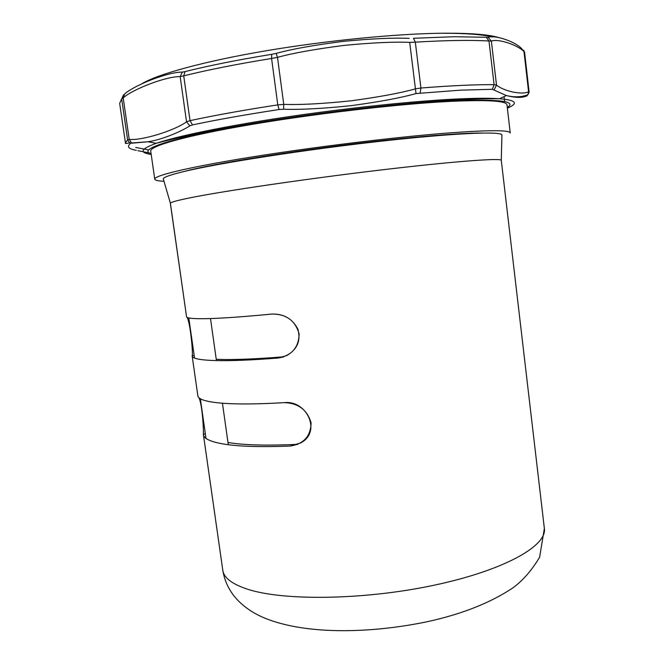 <?xml version="1.0" encoding="UTF-8"?>
<svg xmlns="http://www.w3.org/2000/svg" width="664" height="664" viewBox="0 0 664 664"><rect width="100%" height="100%" fill="white"/><g stroke="black" fill="none" stroke-linecap="round" stroke-linejoin="round"><path stroke-width="1" d="M182.309 72.11C168.1 71.853 134.609 85.067 124.749 93.881C134.609 85.067 168.1 71.853 182.309 72.11L185.015 71.604L182.309 72.11L180.16 76.601C166.058 76.294 132.891 89.2 123.189 97.849L121.67 98.944L123.604 94.786L119.669 103.31L125.454 143.026L127.612 139.739L129.223 139.34C140.519 140.951 174.001 131.016 186.526 121.819L190.02 120.64L183.729 75.845L180.16 76.601C166.058 76.294 132.891 89.2 123.189 97.849L121.67 98.944L127.612 139.739L129.223 139.34C140.519 140.951 174.001 131.016 186.526 121.819L190.02 120.64C214.804 115.304 244.053 110.05 277.784 104.879L283.752 104.381C300.41 104.953 322.887 103.758 351.181 100.795C379.318 96.977 400.732 93.001 415.407 88.868L420.934 88.013L415.324 42.164L409.696 42.363C393.876 41.691 371.989 42.703 344.027 45.409C315.226 49.103 293.048 53.087 277.494 57.353L271.584 58.474L277.784 104.879L283.752 104.381C300.41 104.953 322.887 103.758 351.181 100.795C379.318 96.977 400.732 93.001 415.407 88.868L420.934 88.013C451.213 85.631 475.598 84.511 494.082 84.66L496.506 85.116C504.748 91.806 523.315 95.068 528.561 91.674L529.083 91.723L524.577 52.232L523.987 51.56C517.497 44.928 498.44 38.479 491.368 41.077L488.986 41.002L494.082 84.66L496.506 85.116C504.748 91.806 523.315 95.068 528.561 91.674L529.083 91.723L524.577 52.232L523.987 51.56C517.497 44.928 498.44 38.479 491.368 41.077L488.986 41.002C470.336 39.94 445.776 40.33 415.324 42.164L409.696 42.363C393.876 41.691 371.989 42.703 344.027 45.409C315.226 49.103 293.048 53.087 277.494 57.353L271.584 58.474C237.77 63.943 208.488 69.737 183.729 75.845L180.16 76.601L182.309 72.11M276.158 53.402L271.709 54.324L276.158 53.402C291.82 49.094 314.147 45.094 343.13 41.392C371.267 38.678 393.304 37.665 409.231 38.363C393.304 37.665 371.267 38.678 343.13 41.392C314.147 45.094 291.82 49.094 276.158 53.402L277.494 57.353L283.752 104.381L283.594 109.228C300.36 109.809 322.961 108.614 351.414 105.626C379.708 101.775 401.239 97.749 416.013 93.566L460.65 90.146L492.373 89.3L506.358 95.541C515.654 97.865 522.435 97.981 526.701 95.898L526.701 95.898C522.435 97.981 515.654 97.865 506.358 95.541L499.502 98.728C488.804 97.957 472.735 98.147 451.271 99.285C407.264 101.658 342.06 108.655 283.179 117.511C224.274 126.392 176.923 136.253 156.38 143.291C140.602 148.943 138.867 152.654 151.193 154.422C138.867 152.654 140.602 148.943 156.38 143.291C176.923 136.253 224.274 126.392 283.179 117.511C342.06 108.655 407.264 101.658 451.271 99.285C472.735 98.147 488.804 97.957 499.502 98.728C487.857 98.596 471.324 99.127 449.893 100.314C405.994 102.937 341.794 109.859 283.677 118.565C225.403 127.214 179.039 137.041 156.38 143.291L147.972 141.772C162.946 139.498 181.305 131.364 189.862 125.861L192.502 124.907C216.97 119.719 245.829 114.598 279.079 109.527L283.594 109.228C300.36 109.809 322.961 108.614 351.414 105.626C379.708 101.775 401.239 97.749 416.013 93.566L460.65 90.146L492.373 89.3L506.35 95.541C514.417 97.459 521.597 97.185 527.888 94.711L526.701 95.898L527.897 94.695L529.083 91.723L527.888 94.711C521.597 97.185 514.417 97.459 506.35 95.541L499.502 98.728C487.857 98.596 471.324 99.127 449.893 100.314C405.994 102.937 341.794 109.859 283.677 118.565C225.403 127.214 179.039 137.041 156.38 143.291L147.972 141.772C162.946 139.498 181.305 131.364 189.862 125.861L192.502 124.907C216.97 119.719 245.829 114.598 279.079 109.527L283.594 109.228L283.752 104.381L277.494 57.353L276.158 53.402M413.498 38.288L454.267 36.719L488.09 37.325L454.267 36.719L413.498 38.288L415.324 42.164L413.498 38.288M521.248 48.223L523.987 51.56L528.561 91.674L527.905 94.695L528.561 91.674L523.987 51.56L521.248 48.223C514.592 41.467 495.219 34.769 488.09 37.325L491.368 41.077L496.506 85.116L494.215 89.706L496.506 85.116L491.368 41.077L488.09 37.325M149.134 152.911L137.929 150.695L149.134 152.911M150.72 151.151C149.566 146.113 185.339 135.846 248.626 124.973C311.756 114.117 394.018 104.439 445.926 101.609C486.172 99.608 506.524 100.696 506.989 104.879C506.524 100.696 486.172 99.608 445.926 101.609C394.018 104.439 311.756 114.117 248.626 124.973C185.339 135.846 149.566 146.113 150.72 151.151L154.753 179.164C153.807 175.578 189.721 166.913 252.959 156.804C316.031 146.719 398.051 136.784 449.694 132.866C398.051 136.784 316.031 146.719 252.959 156.804C189.721 166.913 153.807 175.578 154.753 179.164C155.019 180.284 158.09 180.99 163.975 181.28C158.09 180.99 155.019 180.284 154.753 179.164L150.72 151.151M510.242 132.991C509.927 130.011 489.741 129.97 449.694 132.866C489.741 129.97 509.927 130.011 510.242 132.991L506.989 104.879L510.242 132.991M131.904 143.183L147.972 141.772L131.904 143.183M185.015 71.604C209.467 65.504 238.359 59.743 271.709 54.324C238.359 59.743 209.467 65.504 185.015 71.604L183.729 75.845L185.015 71.604M148.487 149.915L135.663 147.416M170.349 203.4L170.391 203.217C170.897 202.138 177.927 200.246 191.473 197.54C225.113 190.817 306.121 178.898 378.945 170.216C451.885 161.518 500.025 157.899 501.27 160.248C500.025 157.899 451.885 161.518 378.945 170.216C306.121 178.898 225.113 190.817 191.473 197.54C177.927 200.246 170.897 202.138 170.391 203.217L163.269 178.857C163.626 177.188 170.673 174.715 184.409 171.42C218.522 163.22 301.597 150.188 376.43 141.722C451.379 133.223 500.714 131.04 501.926 134.875C500.714 131.04 451.379 133.223 376.43 141.722C301.597 150.188 218.522 163.22 184.409 171.42C170.673 174.715 163.626 177.188 163.269 178.857L170.391 203.217L186.551 316.703C186.7 318.33 194.046 318.969 208.571 318.612C223.577 318.205 244.75 316.678 272.082 314.047C283.96 313.773 292.583 318.861 297.953 329.303C300.958 340.723 297.223 349.48 286.74 355.572L278.083 358.054C291.811 355.547 298.825 347.446 299.115 333.776C295.223 320.596 286.209 314.022 272.082 314.047C244.75 316.678 223.577 318.205 208.571 318.612C194.046 318.969 186.7 318.33 186.551 316.703L170.349 203.4M501.909 135.531L501.926 134.875L501.909 135.531M290.068 446.05C262.803 447.138 241.563 446.598 226.341 444.457C211.592 442.249 203.948 438.97 203.4 434.613L203.367 434.314C203.773 432.314 202.512 404.866 198.893 397.678C202.512 404.866 203.773 432.314 203.367 434.314L222.78 570.202C224.689 582.029 229.943 592.321 238.559 601.078C244.999 607.435 252.652 612.656 261.533 616.731C301.556 634.676 367.524 634.228 427.89 621.579C462.36 613.968 490.737 602.696 513.031 587.764C522.892 580.535 531.756 570.359 539.625 557.221L544.364 528.436L501.27 160.248L501.926 134.875L501.27 160.248L544.364 528.436C547.227 545.841 504.101 570.426 433.824 585.274C363.689 600.206 282.391 601.061 246.751 588.96C231.761 583.88 223.768 577.63 222.78 570.202C223.768 577.63 231.761 583.88 246.751 588.96C282.391 601.061 363.689 600.206 433.824 585.274C504.101 570.426 547.227 545.841 544.364 528.436L539.625 557.221C531.756 570.359 522.892 580.535 513.031 587.764C490.737 602.696 462.36 613.968 427.89 621.579C367.524 634.228 301.556 634.676 261.533 616.731C252.652 612.656 244.999 607.435 238.559 601.078C229.943 592.321 224.689 582.029 222.78 570.202L203.4 434.613C203.948 438.97 211.592 442.249 226.341 444.457C241.563 446.598 262.803 447.138 290.068 446.05C303.763 444.025 310.769 436.273 311.076 422.802C307.216 409.796 298.244 403.073 284.151 402.65C307.183 399.861 322.04 432.621 300.211 443.12L290.068 446.05L297.821 444.299M278.083 358.054C250.768 360.162 229.57 361 214.497 360.552C199.889 360.046 192.444 358.527 192.162 355.987L197.855 395.819C198.27 399.28 205.823 401.695 220.498 403.065C205.823 401.695 198.27 399.28 197.855 395.819L192.145 355.804C193.324 354.933 190.236 321.069 186.899 317.218C190.236 321.069 193.324 354.933 192.145 355.804L192.162 355.987C192.444 358.527 199.889 360.046 214.497 360.552C229.57 361 250.768 360.162 278.083 358.054L283.412 356.966M220.498 403.065C235.645 404.376 256.868 404.243 284.151 402.65C256.868 404.243 235.645 404.376 220.498 403.065M227.976 442.481L231.885 443.079C247.257 445.204 268.787 445.644 296.451 444.399M216.248 359.299L220.108 359.44C235.222 359.863 256.503 358.975 283.943 356.784M481.79 133.032C458.824 132.841 403.148 137.581 340.723 145.466C278.316 153.359 218.149 163.278 190.028 169.976L182.268 171.934M210.496 318.554L216.431 360.602M222.44 403.222L228.3 444.714M443.502 33.275C466.103 33.258 482.313 34.495 492.132 36.993M141.988 83.656C157.99 74.086 204.031 61.345 265.243 50.92C326.397 40.512 396.615 33.656 443.336 33.225C469.772 33.051 488.115 34.462 498.365 37.441M494.082 84.66L492.373 89.3L494.082 84.66C475.598 84.511 451.213 85.631 420.934 88.013L420.179 92.835L420.934 88.013L415.324 42.164C445.776 40.33 470.336 39.94 488.986 41.002L486.297 37.333L488.986 41.002L494.082 84.66M507.362 108.166C518.825 103.31 516.202 100.164 499.502 98.728C516.202 100.164 518.825 103.31 507.362 108.166M507.288 107.46C517.571 100.928 497.809 98.811 448.001 101.102C390.681 104.19 296.816 115.644 231.371 127.671C165.668 139.722 138.029 149.94 151.093 153.716C138.029 149.94 165.668 139.722 231.371 127.671C296.816 115.644 390.681 104.19 448.001 101.102C497.809 98.811 517.571 100.928 507.288 107.46M136.327 150.338C128.401 148.935 126.509 146.619 130.667 143.399L129.513 142.81L130.667 143.399C126.509 146.619 128.401 148.935 136.327 150.338M529.075 92.553L527.075 95.923L529.075 92.553M409.696 42.363L416.013 93.566L409.696 42.363M277.784 104.879L279.079 109.527L277.784 104.879L271.584 58.474L271.709 54.324L271.584 58.474C237.77 63.943 208.488 69.737 183.729 75.845L190.02 120.64L192.502 124.907L190.02 120.64C214.804 115.304 244.053 110.05 277.784 104.879M186.526 121.819L189.862 125.861L186.526 121.819L180.16 76.601L186.526 121.819M123.189 97.849L129.223 139.34L131.505 142.992L147.972 141.772L131.522 143.001L129.223 139.34L123.189 97.849L124.749 93.881L123.189 97.849M127.612 139.739L129.488 142.793L131.522 143.001L129.513 142.81C126.384 143.64 125.031 143.714 125.454 143.026L127.612 139.739L129.513 142.81C126.384 143.64 125.031 143.714 125.454 143.026L119.669 103.31L121.67 98.944L127.612 139.739M504.067 96.629L504.648 101.642M192.145 355.804L194.162 355.423M203.367 434.314L205.35 433.841M524.577 52.232L523.655 50.232L524.577 52.232M205.998 438.373L200.345 398.749M194.535 358.062L188.808 317.931"/></g></svg>
